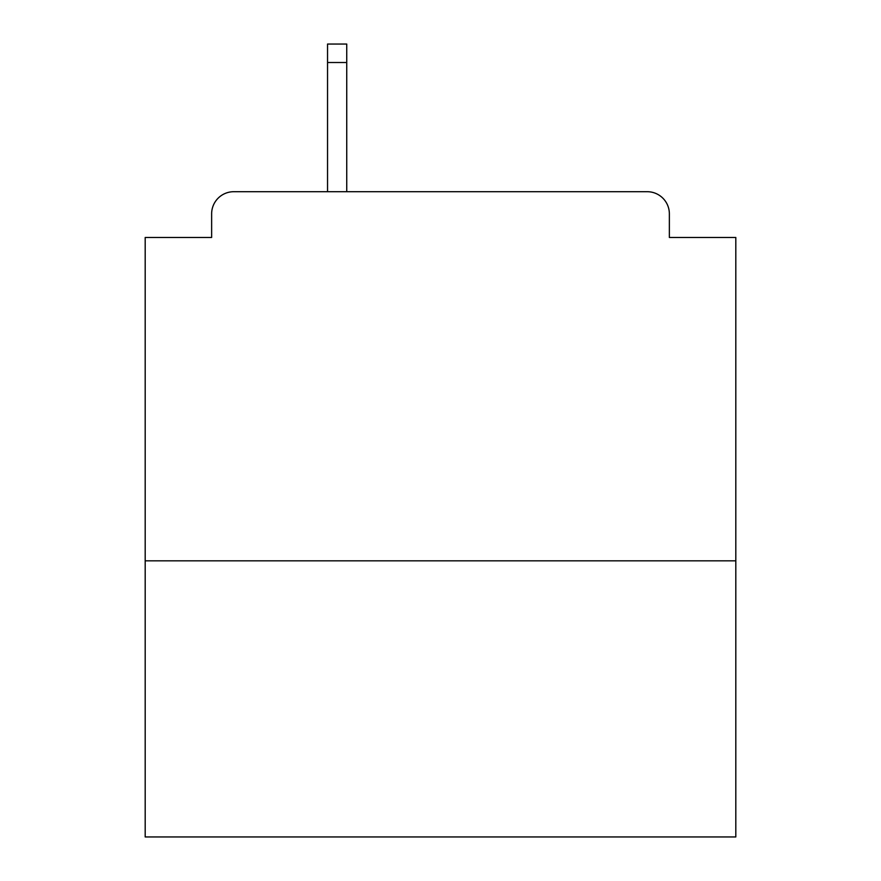 <?xml version="1.0" encoding="UTF-8"?>
<svg xmlns="http://www.w3.org/2000/svg" width="881" height="881" viewBox="0 0 881 881"><rect width="100%" height="100%" fill="white"/><g stroke="black" fill="none" stroke-linecap="round" stroke-linejoin="round"><path stroke-width="1.32" d="M735.811 560.834L735.811 237.474L669.362 237.474L669.362 213.852A22.146 22.146 0 0 0 647.216 191.706L233.784 191.706A22.146 22.146 0 0 0 211.638 213.852L211.638 237.474L145.189 237.474L145.189 836.95L735.811 836.95L735.811 560.834L145.189 560.834M211.638 213.852L211.638 237.474M647.216 191.706L555.669 191.706M325.331 191.706L233.784 191.706M669.362 237.474L669.362 213.852M346.74 62.507L327.545 62.507L327.545 44.05L346.74 44.05L346.74 191.706M327.545 62.507L327.545 191.706"/></g></svg>
